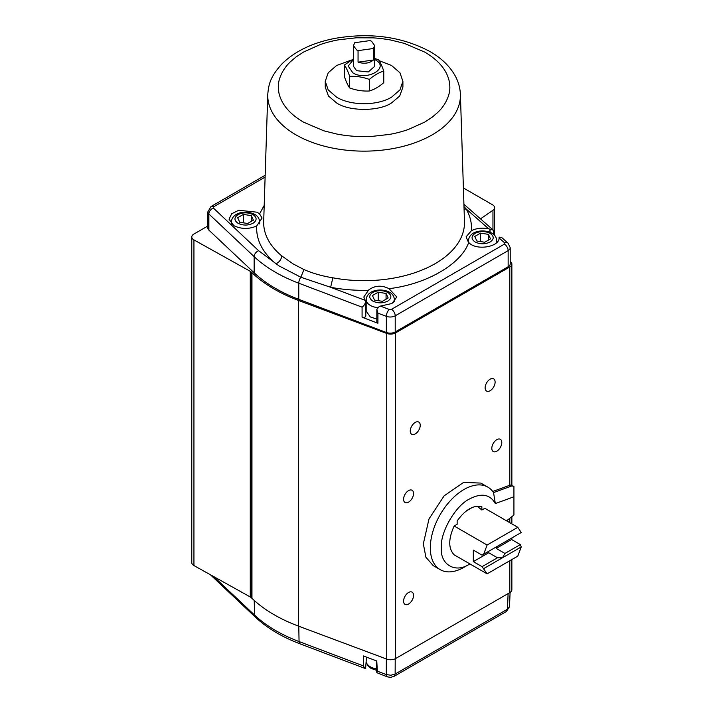 <?xml version="1.0" encoding="UTF-8"?>
<svg xmlns="http://www.w3.org/2000/svg" width="713" height="713" viewBox="0 0 713 713"><rect width="100%" height="100%" fill="white"/><g stroke="black" fill="none" stroke-linecap="round" stroke-linejoin="round"><path stroke-width="1.07" d="M207.839 226.012L193.847 234.087A7.059 4.073 180 0 0 191.779 236.974L191.779 562.628A7.059 4.073 0 0 0 193.936 565.561L250.272 596.968L250.272 271.314A7.059 4.073 180 0 1 250.361 271.359L251.422 272.143L251.422 597.806L251.956 598.323A148.242 85.587 0 0 0 298.48 626.112L386.74 659.106A7.059 4.073 0 0 0 395.572 658.562L509.795 592.619A7.059 4.073 0 0 0 511.863 589.74L511.863 559.553M499.055 238.605L499.1 237.135L501.497 237.358L508.128 243.204L510.214 247.732L510.214 263.872A7.059 4.073 180 0 1 508.146 266.76L395.216 331.955A7.059 4.073 180 0 1 386.357 332.481L298.765 299.335A146.477 84.571 180 0 1 254.149 272.785L208.873 230.121A7.059 4.073 180 0 1 207.839 227.991L207.839 211.85A7.059 4.073 180 0 0 208.873 213.98A5.294 3.69 -46.7 0 1 213.392 208.062L213.65 206.806L265.111 177.1M193.936 565.561L193.936 239.907A7.059 4.073 180 0 1 191.779 236.974M193.936 239.907L250.272 271.314M395.572 658.562L395.572 332.909A7.059 4.073 0 0 1 386.74 333.443L298.48 300.449A148.242 85.587 0 0 1 251.956 272.66L251.422 272.143M395.572 332.909L509.795 266.956A7.059 4.073 0 0 0 511.863 264.077A7.059 4.073 0 0 0 510.731 261.858L510.214 261.404M480.491 218.855L492.95 210.282A7.059 4.073 0 0 0 494.599 207.661A7.059 4.073 0 0 0 492.531 204.783L463.397 187.965M251.422 597.806L250.361 597.022A7.059 4.073 0 0 0 250.272 596.968M508.128 243.204A5.294 3.618 131.4 0 0 504.635 242.857L499.118 237.999L499.109 237.206L499.118 237.999C499.385 246.021 480.259 250.379 470.963 244.416L468.619 242.714C460.99 264.256 426.338 284.273 389.013 288.676L396.793 297L391.972 303.497L379.387 306.323L376.838 309.362L376.838 322.071L377.926 323.239L362.079 317.24C364.798 317.65 365.956 317.053 365.564 315.449M490.116 379.182A7.059 4.073 120 0 0 485.508 385.403A7.059 4.073 120 0 0 486.587 391.063A7.059 4.073 120 0 0 490.116 390.715A7.059 4.073 120 0 0 494.733 384.494A7.059 4.073 120 0 0 493.646 378.835A7.059 4.073 120 0 0 490.116 379.182M408.558 490.606A7.059 4.073 120 0 0 403.95 496.827A7.059 4.073 120 0 0 405.029 502.487A7.059 4.073 120 0 0 408.558 502.13A7.059 4.073 120 0 0 413.175 495.909A7.059 4.073 120 0 0 412.087 490.259A7.059 4.073 120 0 0 408.558 490.606M408.558 592.494A7.059 4.073 120 0 0 403.95 598.715A7.059 4.073 120 0 0 405.029 604.374A7.059 4.073 120 0 0 408.558 604.027A7.059 4.073 120 0 0 413.175 597.806A7.059 4.073 120 0 0 412.087 592.146A7.059 4.073 120 0 0 408.558 592.494M496.801 439.663A7.059 4.073 120 0 0 492.193 445.883A7.059 4.073 120 0 0 493.271 451.534A7.059 4.073 120 0 0 496.801 451.186A7.059 4.073 120 0 0 501.417 444.965A7.059 4.073 120 0 0 500.33 439.306A7.059 4.073 120 0 0 496.801 439.663M415.242 422.417A7.059 4.073 120 0 0 410.635 428.638A7.059 4.073 120 0 0 411.713 434.288A7.059 4.073 120 0 0 415.242 433.941A7.059 4.073 120 0 0 419.859 427.72A7.059 4.073 120 0 0 418.772 422.069A7.059 4.073 120 0 0 415.242 422.417M213.757 576.612L254.612 615.114A145.942 84.259 0 0 0 275.86 630.675A145.942 84.259 0 0 0 299.059 641.566L363.282 665.871L363.47 655.969L376.776 660.996L377.32 671.183L376.803 672.671L387.319 676.86L386.286 674.569L386.357 658.964M256.689 225.968L262.072 218.026L259.541 213.918L257.197 212.216L238.802 210.255L231.725 213.731L229.033 219.185L233.864 225.682C241.342 229.238 248.953 229.336 256.689 225.968C255.994 239.8 262.42 252.42 275.949 263.828C279.398 262.117 281.323 259.47 281.742 255.887L293.07 263.872L303.952 269.567C312.749 273.373 322.383 276.118 332.846 277.803L330.645 287.286L300.833 277.232L279.024 265.904L258.667 250.726L213.392 208.062M468.619 242.714L466.088 236.841L471.471 230.664C476.614 228.16 482.353 227.554 488.708 228.828L490.045 229.221L490.045 232.295M489.76 232.18L490.045 229.221L493.334 230.174L493.548 234.327M463.994 206.538L466.222 209.016L464.074 209.114M386.357 332.481L386.357 316.34L377.926 313.159L376.838 309.362M362.079 317.24L362.079 307.16C364.307 305.449 365.466 303.426 365.564 301.091L365.822 316.082M365.564 301.091L363.808 297L368.639 290.013C374.869 285.432 381.66 284.977 389.013 288.676M377.23 307.597A14.117 8.155 180 0 1 370.323 305.405A14.117 8.155 180 0 1 366.188 299.647L366.188 311.171L370.323 316.937L376.838 319.076M395.216 331.955L395.216 315.814A5.294 3.057 -120 0 0 391.473 309.335L389.262 309.46L380.849 306.287M363.282 665.871C364.789 668.304 365.617 669.097 365.76 668.233M298.783 626.219L299.059 641.566A5.294 2.371 -69.3 0 0 300.084 643.848L365.591 668.634L366.491 657.11M377.32 671.183L386.286 674.569L390.876 675.247L395.145 674.043L394.048 676.361L506.364 611.513L509.483 606.772L510.098 592.432M259.541 213.918L264.202 205.406M488.708 228.828L466.222 209.016C470.188 216.048 471.944 223.267 471.471 230.664M368.149 290.316C355.341 290.592 342.837 289.576 330.645 287.286L364.958 300.271M303.444 122.11C289.594 113.964 281.421 104.223 278.917 92.904C278.15 87.672 276.947 81.229 283.649 69.936C287.072 65.017 287.446 64.794 290.414 61.755L296.011 56.987L303.444 52.094L320.217 44.562C326.902 42.325 333.194 40.712 339.085 39.741L356.34 37.798L372.979 37.86C378.844 38.137 388.442 39.482 391.401 40.178L404.351 43.395L424.716 52.094C438.566 60.24 446.739 69.972 449.243 81.3C450.001 86.531 451.213 92.966 444.511 104.267C441.089 109.187 440.714 109.41 437.737 112.449L432.149 117.217L424.716 122.11L407.943 129.641C401.259 131.878 394.966 133.483 389.075 134.463L371.821 136.406L355.181 136.343C349.308 136.067 339.718 134.712 336.759 134.026L323.809 130.809L303.444 122.11M488.396 234.354L490.508 238.9L484.742 242.233L476.863 241.012L474.76 236.466L480.517 233.133L488.396 234.354L488.396 240.121M386.063 293.435L388.175 297.981L382.409 301.305L374.539 300.093L372.427 295.547L378.193 292.214L386.063 293.435L386.063 299.202M379.111 60.667L391.535 65.489L399.948 72.762L402.907 81.335L402.907 87.102L399.708 96.005L391.535 102.948C379.075 111.513 349.085 111.513 336.625 102.948L328.443 96.005L325.253 87.102L325.253 81.335L328.212 72.762L336.625 65.489L350.849 60.266M480.517 241.573L480.517 233.133M378.193 300.654L378.193 292.214M402.907 81.335L399.948 89.918L391.535 97.191C377.239 105.872 350.921 105.872 336.625 97.191L328.212 89.918L325.253 81.335M251.288 215.62L253.4 220.165L247.634 223.499L239.764 222.278L237.652 217.732L243.418 214.408L251.288 215.62L251.288 221.387M369.352 90.988C362.837 91.353 356.277 90.337 349.673 87.949C347.926 85.551 346.161 81.763 344.397 76.576L344.397 65.017C346.161 67.45 347.926 71.238 349.673 76.38C356.268 76.024 362.837 77.04 369.352 79.428L369.352 90.988C374.156 89.588 378.959 86.817 383.763 82.672L383.763 71.104C381.99 65.917 380.234 62.129 378.487 59.74L374.673 58.519M243.418 222.839L243.418 214.408M466.373 510.882L472.63 507.273M353.488 58.805L344.397 65.017M369.352 79.428C374.084 75.311 378.888 72.539 383.763 71.104M349.673 87.949L349.673 76.38M481.854 510.009L484.849 508.289L517.798 527.308L487.104 545.026L454.154 526.007L457.149 524.278L457.149 520.945C465.384 509.59 473.619 504.831 481.854 506.676L481.854 510.009L477.14 506.159M511.889 537.923L511.604 539.527L520.338 544.572L521.221 546.942L517.798 556.122L487.104 573.849L454.154 554.821C448.281 548.609 448.281 539.001 454.154 526.007M374.673 59.518L375.314 59.865C390.492 67.833 366.642 81.603 352.846 72.833L348.202 66.095L353.488 59.518M506.586 520.829L513.93 515.036L513.93 496.774L495.339 503.574C490.045 494.269 481.435 492.736 469.502 498.993C455.491 505.677 440.081 532.353 441.302 547.834C440.081 564.723 455.491 573.617 469.502 564.117L469.876 563.903M473.325 561.621L488.717 552.735L497.46 557.78L482.059 566.666L473.325 561.621L473.325 550.097L482.059 555.142L483.681 554.206L487.104 545.026M483.681 554.206L521.221 532.531L517.798 527.308M487.104 573.849L482.059 566.666M521.221 546.942L483.681 568.617M374.673 45.605L374.673 66.354L368.282 71.96L356.589 70.676L353.488 66.354L353.488 45.605L354.753 42.709L370.1 40.579L371.571 41.283L374.664 45.605L373.407 48.502L373.407 60.026C369.387 63.359 364.272 64.072 358.06 62.165L358.06 50.641L356.589 49.928L353.488 45.605M495.339 503.574L493.548 492.603L511.881 485.901L513.93 486.382L513.93 496.774M492.745 491.48L510.383 485.036L513.93 486.382L513.93 487.558M493.548 492.603A47.646 27.513 120 0 0 487.835 487.122A47.646 27.513 120 0 0 451.115 499.884A47.646 27.513 120 0 0 430.322 547.834A47.646 27.513 120 0 0 440.188 569.651A47.646 27.513 120 0 0 466.881 565.498M487.835 487.122L480.847 483.084L463.593 482.398L444.128 495.847L429.012 518.912L423.335 543.805L425.893 557.21L433.201 565.614L440.188 569.651M500.187 544.679L498.637 545.57M497.638 546.149L496.212 548.413L511.604 539.527M504.118 542.406L503.423 542.807M520.338 544.572L504.947 553.457L496.212 548.413M504.947 553.457L502.451 557.78L497.46 557.78M488.717 552.735L487.469 552.014M373.407 48.502L358.06 50.641M358.06 62.165L373.407 60.026M492.95 210.282L492.95 229.827M251.956 272.66L251.956 598.323M298.765 299.335L298.765 283.195A146.477 84.571 180 0 1 275.476 272.268A146.477 84.571 180 0 1 254.149 256.644L208.873 213.98L208.873 230.121M254.149 272.785L254.149 256.644A5.294 3.69 -46.7 0 1 258.667 250.726M389.262 309.46A5.294 2.371 -69.3 0 0 386.357 316.34A7.059 4.073 180 0 0 395.216 315.814L508.146 250.619L508.146 266.76M386.74 333.443L386.74 659.106M362.079 307.16L298.765 283.195A5.294 2.371 -69.3 0 1 300.833 277.232L303.952 269.567M377.926 313.159L377.926 323.239M509.795 266.956L509.795 485.259M509.795 518.298L509.795 522.682M509.795 560.748L509.795 592.619M510.214 247.732A7.059 4.073 180 0 1 508.146 250.619A5.294 3.057 60 0 0 504.403 244.131L391.473 309.335M298.48 300.449L298.48 626.112M508.102 593.599L507.46 609.205L395.145 674.043L395.216 658.759M300.084 643.848C281.974 636.976 267.117 628.108 255.495 617.253A5.294 3.69 -46.7 0 1 254.612 615.114L254.211 600.417M265.165 175.273L211.003 206.547A5.294 3.057 60 0 1 213.65 206.806M504.403 244.131L504.635 242.857M469.359 243.338A14.117 8.155 180 0 1 468.512 240.566L468.512 242.607M496.747 242.616L496.747 240.566A14.117 8.155 180 0 1 495.909 243.338M394.423 301.688L394.423 299.647A14.117 8.155 180 0 1 393.576 302.419M366.277 661.994A14.117 8.155 0 0 0 370.323 666.807A14.117 8.155 0 0 0 376.642 668.91M332.846 277.803A100.417 57.976 0 0 0 464.475 221.627L460.402 94.49A96.335 55.623 180 0 1 401.767 146.709A96.335 55.623 180 0 1 295.957 134.846A96.335 55.623 180 0 1 267.758 94.49L263.685 221.627A100.417 57.976 0 0 0 281.742 255.887M475.143 242.01C471.043 239.122 471.043 236.244 475.143 233.356C480.134 230.994 485.125 230.994 490.116 233.356C494.225 236.244 494.225 239.122 490.116 242.01C485.125 244.372 480.134 244.372 475.143 242.01M372.819 301.082C368.71 298.203 368.71 295.325 372.819 292.437C377.81 290.066 382.801 290.066 387.792 292.437C391.892 295.325 391.892 298.203 387.792 301.082C382.801 303.453 377.81 303.453 372.819 301.082M259.648 223.445L259.648 221.832A14.117 8.155 180 0 1 259.104 224.069M232.251 224.613A14.117 8.155 180 0 1 231.413 221.832L231.413 223.882M253.017 214.631C257.117 217.51 257.117 220.388 253.017 223.276C248.026 225.647 243.035 225.647 238.044 223.276C233.935 220.388 233.935 217.51 238.044 214.631C243.035 212.26 248.026 212.26 253.017 214.631M510.383 485.036L511.881 485.901M494.599 207.661L494.599 235.326M511.863 264.077L511.863 485.17M511.863 516.667L511.863 523.877M511.863 538.092L511.863 539.67M463.922 204.257L493.334 230.174M211.003 206.547L207.839 211.85M376.803 672.671L376.295 660.817M387.311 676.851L390.653 677.35L394.048 676.361M255.495 617.253L210.442 574.794M509.519 606.451L506.364 611.513M496.747 240.566C496.408 237.162 494.786 234.702 491.881 233.187C484.056 228.802 469.306 230.602 468.512 240.566M394.423 299.647C394.084 296.243 392.462 293.783 389.556 292.268C381.722 287.883 366.972 289.683 366.188 299.647M376.705 670.38L371.054 668.42L367.685 665.479L366.277 662.163M460.402 94.49C460.152 87.913 458.379 81.63 455.09 75.667C449.645 66.059 441.285 58.029 430.01 51.568C402.043 36.639 370.252 32.263 334.629 38.449C312.321 42.842 294.745 51.336 281.92 63.92C269.977 77.156 268.676 84.517 267.758 94.49M259.648 221.832C259.309 218.428 257.687 215.968 254.782 214.453C246.948 210.068 232.197 211.868 231.413 221.832"/></g></svg>
